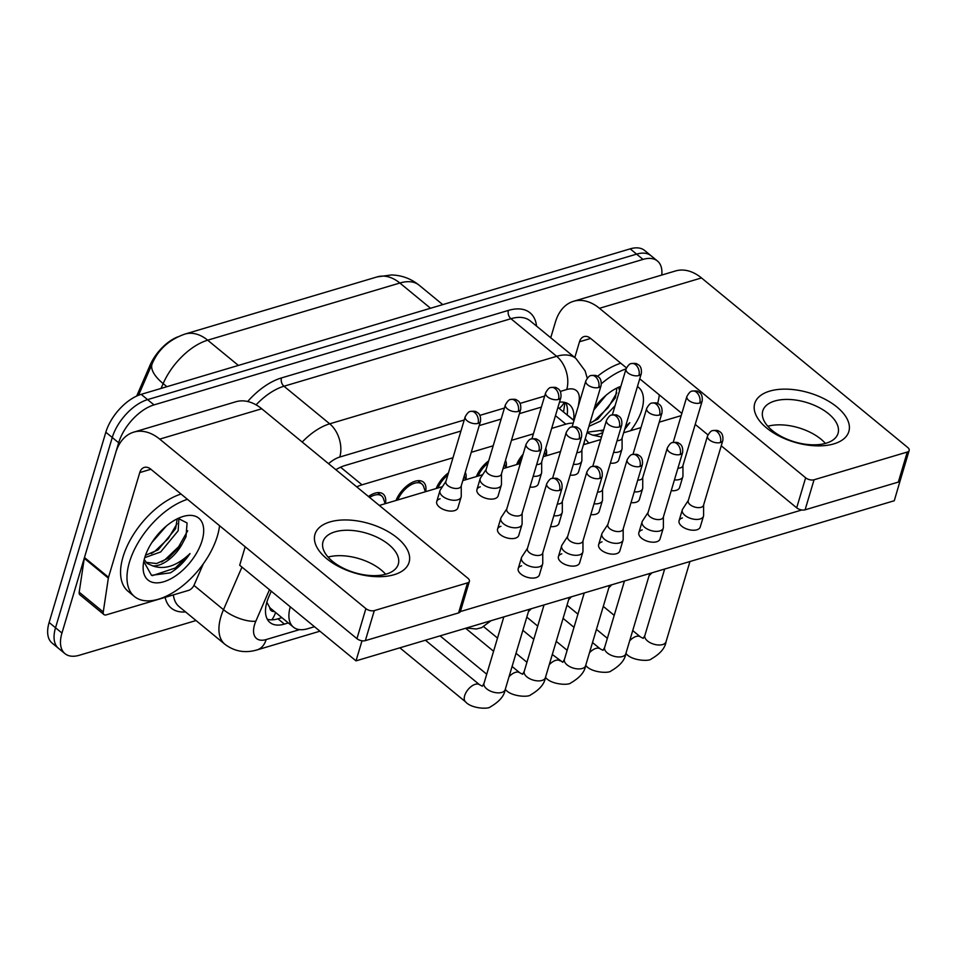 <?xml version="1.0" encoding="UTF-8"?>
<svg xmlns="http://www.w3.org/2000/svg" width="957" height="957" viewBox="0 0 957 957"><rect width="100%" height="100%" fill="white"/><g stroke="black" fill="none" stroke-linecap="round" stroke-linejoin="round"><path stroke-width="1.44" d="M368.457 496.492A20.863 11.113 -50.6 0 1 383.207 494.075A20.863 11.113 -50.6 0 1 385.432 503.621M395.983 500.487A20.863 11.113 -50.6 0 1 409.213 484.158A20.863 11.113 -50.6 0 1 423.425 482.113A20.863 11.113 -50.6 0 1 425.65 491.659M436.189 488.525A20.863 11.113 -50.6 0 1 448.474 472.854M465.293 472.291A20.863 11.113 -50.6 0 1 465.856 479.696M476.407 476.562A20.863 11.113 -50.6 0 1 488.692 460.891M505.499 460.329A20.863 11.113 -50.6 0 1 506.062 467.734M516.613 464.6A20.863 11.113 -50.6 0 1 523.084 454.264M545.717 448.366A20.863 11.113 -50.6 0 1 546.28 455.771M266.788 602.168L269.73 607.492A12.274 6.543 129.4 0 0 274.408 611.511M177.691 336.9A33.136 17.657 129.4 0 0 149.962 365.395L136.684 396.054M290.282 606.834A36.821 19.618 129.4 0 0 293.38 627.11L270.915 608.64A36.821 19.618 -50.6 0 1 269.73 607.492M293.38 627.11A36.821 19.618 129.4 0 0 307.807 628.701L314.482 626.715M452.984 457.757L362.009 484.816A36.821 19.618 129.4 0 0 356.77 486.886M573.219 423.197A36.821 19.618 129.4 0 0 565.838 424.178L551.675 428.389M533.408 433.832L511.457 440.352M493.19 445.795L471.251 452.314M583.926 444.574L584.368 441.632M196.029 620.543L79.383 655.246A36.821 19.618 -50.6 0 1 64.956 653.643A36.821 19.618 -50.6 0 1 61.954 633.044L118.668 442.78A36.821 19.618 -50.6 0 1 154.017 404.895L643.02 259.407L636.596 254.131A36.821 19.618 -50.6 0 1 651.023 255.734A36.821 19.618 -50.6 0 0 636.596 254.131L147.593 399.619L636.596 254.131L630.184 248.856A36.821 19.618 -50.6 0 1 644.611 250.459L657.447 261.01A36.821 19.618 -50.6 0 1 661.789 275.042M118.668 442.78L112.256 437.505A36.821 19.618 -50.6 0 1 147.593 399.619A36.821 19.618 -50.6 0 0 112.256 437.505L55.53 627.768L112.256 437.505L105.832 432.229A36.821 19.618 -50.6 0 1 141.181 394.344L630.184 248.856M64.956 653.643L58.533 648.368A36.821 19.618 -50.6 0 1 55.53 627.768A36.821 19.618 -50.6 0 0 58.533 648.368L52.121 643.092A36.821 19.618 -50.6 0 1 49.118 622.493L105.832 432.229M271.25 591.175L268.917 596.57A36.821 19.618 129.4 0 0 266.955 601.905A36.821 19.618 129.4 0 0 269.958 622.493A36.821 19.618 129.4 0 0 284.385 624.096L288.308 622.935M281.884 617.66L277.973 618.82A36.821 19.618 -50.6 0 1 267.278 619.215M643.02 259.407A36.821 19.618 -50.6 0 1 657.447 261.01M460.951 431.033L344.939 465.545A36.821 19.618 129.4 0 0 335.883 469.72M541.363 407.108L519.424 413.639M501.157 419.07L479.218 425.602M573.566 420.267L573.578 420.147A36.821 19.618 129.4 0 0 569.427 404.655A36.821 19.618 129.4 0 0 559.498 402.143M565.683 402.658A36.821 19.618 -50.6 0 1 567.166 414.871L567.142 414.991M688.31 500.439L682.676 509.076A11.041 5.79 16.6 0 0 682.293 509.89A11.041 5.79 16.6 0 0 684.961 515.404A11.041 5.79 16.6 0 0 700.105 518.981A11.041 5.79 16.6 0 0 703.467 516.206A11.041 5.79 16.6 0 0 703.598 515.309L703.61 504.997M720.394 442.529A7.979 4.187 16.6 0 1 711.518 441.273A7.979 4.187 16.6 0 1 707.534 435.961L688.227 500.75A7.979 4.187 16.6 0 0 690.153 504.734A7.979 4.187 16.6 0 0 701.086 507.318A7.979 4.187 16.6 0 0 703.515 505.308L722.822 440.519C723.636 432.325 719.197 431.643 718.671 431.069C718.157 430.387 716.231 430.231 712.905 430.602A7.979 5.299 -106.6 0 1 717.128 431.739A7.979 5.299 73.4 0 1 720.394 442.529A7.979 4.187 16.6 0 0 722.822 440.519M674.446 479.876A11.041 5.79 16.6 0 0 679.458 479.505A11.041 5.79 16.6 0 0 682.819 476.718A11.041 5.79 16.6 0 0 682.951 475.832L682.951 465.521M677.939 468.164A7.979 4.187 16.6 0 0 680.439 467.841A7.979 4.187 16.6 0 0 682.867 465.832L702.175 401.043C702.988 392.837 698.55 392.155 698.024 391.58C697.509 390.911 695.583 390.743 692.258 391.114A7.979 5.299 -106.6 0 1 696.481 392.25A7.979 5.299 73.4 0 1 699.746 403.041A7.979 4.187 16.6 0 0 702.175 401.043M613.593 452.35A11.041 5.79 16.6 0 0 618.593 451.979A11.041 5.79 16.6 0 0 621.966 449.192A11.041 5.79 16.6 0 0 622.086 448.307L622.098 437.995M617.086 440.639A7.979 4.187 16.6 0 0 619.574 440.316A7.979 4.187 16.6 0 0 622.002 438.306L641.322 373.517C642.135 365.311 637.697 364.629 637.171 364.067C636.644 363.385 634.73 363.229 631.405 363.588A7.979 5.299 -106.6 0 1 635.615 364.725A7.979 5.299 73.4 0 1 638.893 375.527A7.979 4.187 16.6 0 0 641.322 373.517M522.103 457.554A18.41 9.809 129.4 0 0 518.395 464.073M648.104 512.402L642.47 521.039A11.041 5.79 16.6 0 0 642.087 521.852A11.041 5.79 16.6 0 0 644.755 527.367A11.041 5.79 16.6 0 0 659.887 530.944A11.041 5.79 16.6 0 0 663.261 528.168A11.041 5.79 16.6 0 0 663.38 527.271L663.392 516.959M680.188 454.491A7.979 4.187 16.6 0 1 671.312 453.235A7.979 4.187 16.6 0 1 667.328 447.924L648.009 512.713A7.979 4.187 16.6 0 0 649.935 516.696A7.979 4.187 16.6 0 0 660.868 519.28A7.979 4.187 16.6 0 0 663.297 517.27L682.616 452.482C683.43 444.287 678.992 443.605 678.465 443.031C677.939 442.349 676.025 442.194 672.699 442.565A7.979 5.299 -106.6 0 1 676.91 443.701A7.979 5.299 73.4 0 1 680.188 454.491A7.979 4.187 16.6 0 0 682.616 452.482M607.898 524.364L602.252 533.001A11.041 5.79 16.6 0 0 601.869 533.815A11.041 5.79 16.6 0 0 604.549 539.329A11.041 5.79 16.6 0 0 619.681 542.906A11.041 5.79 16.6 0 0 623.043 540.131A11.041 5.79 16.6 0 0 623.174 539.234L623.186 528.934M639.97 466.454A7.979 4.187 16.6 0 1 631.094 465.198A7.979 4.187 16.6 0 1 627.11 459.886L607.803 524.675A7.979 4.187 16.6 0 0 609.729 528.659A7.979 4.187 16.6 0 0 620.662 531.243A7.979 4.187 16.6 0 0 623.091 529.233L642.41 464.444C643.212 456.25 638.774 455.568 638.247 454.994C637.733 454.312 635.807 454.156 632.481 454.527A7.979 5.299 -106.6 0 1 636.704 455.664A7.979 5.299 73.4 0 1 639.97 466.454A7.979 4.187 16.6 0 0 642.41 464.444M567.68 536.327L562.046 544.964A11.041 5.79 16.6 0 0 561.663 545.777A11.041 5.79 16.6 0 0 564.331 551.292A11.041 5.79 16.6 0 0 579.463 554.869A11.041 5.79 16.6 0 0 582.837 552.093A11.041 5.79 16.6 0 0 582.957 551.196L582.969 540.896M599.764 478.416A7.979 4.187 16.6 0 1 590.888 477.16A7.979 4.187 16.6 0 1 586.904 471.849L567.585 536.638A7.979 4.187 16.6 0 0 569.523 540.621A7.979 4.187 16.6 0 0 580.444 543.205A7.979 4.187 16.6 0 0 582.885 541.195L602.192 476.407C603.006 468.212 598.568 467.53 598.041 466.956C597.527 466.274 595.601 466.119 592.275 466.49A7.979 5.299 -106.6 0 1 596.486 467.626A7.979 5.299 73.4 0 1 599.764 478.416A7.979 4.187 16.6 0 0 602.192 476.407M527.474 548.301L521.828 556.926A11.041 5.79 16.6 0 0 521.457 557.74A11.041 5.79 16.6 0 0 524.125 563.254A11.041 5.79 16.6 0 0 539.258 566.831A11.041 5.79 16.6 0 0 542.619 564.056A11.041 5.79 16.6 0 0 542.751 563.159L542.763 552.859M559.558 490.379A7.979 4.187 16.6 0 1 550.67 489.123A7.979 4.187 16.6 0 1 546.698 483.811L527.379 548.6A7.979 4.187 16.6 0 0 529.305 552.584A7.979 4.187 16.6 0 0 540.238 555.168A7.979 4.187 16.6 0 0 542.667 553.158L561.986 488.369C562.788 480.175 558.362 479.493 557.823 478.919C557.309 478.237 555.395 478.081 552.057 478.452A7.979 5.299 -106.6 0 1 556.28 479.589A7.979 5.299 73.4 0 1 559.558 490.379A7.979 4.187 16.6 0 0 561.986 488.369M634.24 491.838A11.041 5.79 16.6 0 0 639.24 491.467A11.041 5.79 16.6 0 0 642.614 488.68A11.041 5.79 16.6 0 0 642.733 487.795L642.745 477.483M637.733 480.127A7.979 4.187 16.6 0 0 640.221 479.804A7.979 4.187 16.6 0 0 642.649 477.794L661.969 413.005C662.782 404.799 658.344 404.117 657.818 403.543C657.292 402.873 655.378 402.706 652.052 403.076A7.979 5.299 -106.6 0 1 656.263 404.213A7.979 5.299 73.4 0 1 659.54 415.003A7.979 4.187 16.6 0 0 661.969 413.005M594.034 503.801A11.041 5.79 16.6 0 0 599.034 503.43A11.041 5.79 16.6 0 0 602.396 500.643A11.041 5.79 16.6 0 0 602.527 499.757L602.539 489.446M597.515 492.089A7.979 4.187 16.6 0 0 600.015 491.766A7.979 4.187 16.6 0 0 602.443 489.757L621.763 424.968C622.564 416.762 618.126 416.08 617.6 415.505C617.086 414.836 615.16 414.668 611.834 415.039A7.979 5.299 -106.6 0 1 616.057 416.175A7.979 5.299 73.4 0 1 619.323 426.966A7.979 4.187 16.6 0 0 621.763 424.968M553.816 515.763A11.041 5.79 16.6 0 0 558.816 515.392A11.041 5.79 16.6 0 0 562.19 512.605A11.041 5.79 16.6 0 0 562.309 511.72L562.321 501.408M557.309 504.052A7.979 4.187 16.6 0 0 559.797 503.729A7.979 4.187 16.6 0 0 562.226 501.719L581.545 436.93C582.358 428.724 577.92 428.042 577.394 427.468C576.88 426.798 574.954 426.631 571.628 427.001A7.979 5.299 -106.6 0 1 575.839 428.138A7.979 5.299 73.4 0 1 579.117 438.928A7.979 4.187 16.6 0 0 581.545 436.93M573.387 464.312A11.041 5.79 16.6 0 0 578.387 463.942A11.041 5.79 16.6 0 0 581.748 461.166A11.041 5.79 16.6 0 0 581.88 460.269L581.892 449.957M576.868 452.601A7.979 4.187 16.6 0 0 579.368 452.278A7.979 4.187 16.6 0 0 581.796 450.268L601.104 385.48C601.917 377.273 597.479 376.603 596.953 376.029C596.438 375.347 594.512 375.192 591.187 375.551A7.979 5.299 -106.6 0 1 595.41 376.687A7.979 5.299 73.4 0 1 598.675 387.489A7.979 4.187 16.6 0 0 601.104 385.48M488.022 463.152A18.41 9.809 129.4 0 0 478.177 476.036M219.548 525.716A61.368 32.705 -50.6 0 1 217.383 536.04A61.368 32.705 -50.6 0 1 179.15 588.471A61.368 32.705 -50.6 0 1 134.447 596.522A61.368 32.705 -50.6 0 1 129.434 562.202A61.368 32.705 -50.6 0 1 187.452 499.327M134.447 596.522L128.023 591.247A61.368 32.705 -50.6 0 1 123.022 556.926A61.368 32.705 -50.6 0 1 181.029 494.051M145.5 555.311L158.144 549.844L175.621 528.683L177.189 518.85M144.722 557.68L160.692 551.938L178.169 530.776L178.899 518.347M151.804 542.631L166.291 526.099M144.734 557.656A40.015 21.329 -50.6 0 1 182.775 516.577A40.015 21.329 -50.6 0 1 202.094 540.585A40.015 21.329 -50.6 0 1 166.901 580.636A40.015 21.329 -50.6 0 1 143.299 564.606A40.015 21.329 -50.6 0 1 144.734 557.656M146.05 562.369L156.637 563.517L168.324 558.218L181.866 544.533L185.993 536.781L187.082 522.965L178.134 518.395M143.777 561.496L151.505 575.324L170.394 572.848C177.99 568.207 184.534 561.783 190.036 553.553C176.901 565.982 164.437 570.085 152.653 565.862A27.741 14.786 -50.6 0 0 181.866 544.533M144.22 559.522L147.246 563.517L152.653 565.862M151.338 553.601L154.926 551.244L168.312 538.54L177.057 523.635M161.53 561.974L165.118 559.618L178.684 546.686L187.692 530.776M152.366 575.635L175.31 567.991L190.036 553.553M589.847 423.257L597.898 419.022L615.375 397.849L616.942 388.028M619.562 390.671L618.653 387.513M588.914 426.367L600.446 421.116L615.076 405.696M593.783 410.063L606.044 395.277M594.548 407.491A40.015 21.329 -50.6 0 1 620.854 386.329M637.434 386.556A40.015 21.329 -50.6 0 1 641.848 409.763A40.015 21.329 -50.6 0 1 630.555 430.698M584.272 444.467A40.015 21.329 -50.6 0 1 584.033 443.857M585.217 438.796L588.794 443.127M624.598 429.609L629.79 422.719L625.555 426.403M601.498 437.05L592.407 435.04A27.741 14.786 -50.6 0 0 602.85 432.516M587.179 432.217L603.58 430.088M587.024 432.72L592.407 435.04M597.515 376.328A61.368 32.705 -50.6 0 1 620.782 363.217M601.427 383.685A61.368 32.705 -50.6 0 1 626.057 368.876M659.301 394.894A61.368 32.705 -50.6 0 1 657.638 403.459M591.091 422.779L594.68 420.422L608.066 407.706L616.81 392.813M601.283 431.152L603.735 429.585M624.921 428.509L629.79 422.719M394.117 574.702A49.094 25.743 -163.4 0 1 326.851 558.792A49.094 25.743 -163.4 0 1 329.938 521.948A49.094 25.743 -163.4 0 1 397.215 537.858A49.094 25.743 -163.4 0 1 394.117 574.702M334.974 531.853A39.273 20.599 16.6 0 0 323.011 541.734A39.273 20.599 16.6 0 0 342.618 567.848A39.273 20.599 16.6 0 0 386.317 574.056A39.273 20.599 16.6 0 0 398.291 564.175A39.273 20.599 16.6 0 0 378.685 538.049A39.273 20.599 16.6 0 0 334.974 531.853M203.279 563.888L194.163 584.954A6.137 3.266 129.4 0 1 188.601 590.373L106.359 614.837A6.137 3.266 129.4 0 1 103.954 614.573L79.886 594.787A6.137 3.266 -50.6 0 1 79.192 592.204L84.276 558.35A6.137 3.266 -50.6 0 1 84.467 557.5L115.689 452.793A49.094 32.598 73.4 0 1 133.777 432.121A49.094 32.598 73.4 0 1 159.711 439.119L365.885 608.616A6.137 3.218 16.6 0 0 374.295 610.602L365.347 640.64A6.137 3.218 -163.4 0 1 356.937 638.654L150.763 469.157A12.274 8.146 -106.6 0 0 144.28 467.411A12.274 8.146 -106.6 0 0 139.758 472.579L108.536 577.286A6.137 3.266 129.4 0 0 108.344 578.136L103.26 611.99A6.137 3.266 129.4 0 0 103.954 614.573M133.777 432.121L235.805 401.773A49.094 32.598 73.4 0 1 261.74 408.771L467.913 578.267A6.137 3.218 16.6 0 1 469.397 581.318A6.137 3.218 16.6 0 1 467.53 582.873L374.295 610.602M469.397 581.318L460.437 611.367A6.137 3.218 -163.4 0 1 458.57 612.911L365.347 640.64M328.06 557.082A39.273 20.599 -163.4 0 1 385.659 574.248A39.273 20.599 -163.4 0 0 328.06 557.082M833.87 443.881A49.094 25.743 -163.4 0 1 766.605 427.97A49.094 25.743 -163.4 0 1 769.691 391.126A49.094 25.743 -163.4 0 1 836.968 407.036A49.094 25.743 -163.4 0 1 833.87 443.881M774.727 401.019A39.273 20.599 16.6 0 0 762.765 410.912A39.273 20.599 16.6 0 0 782.371 437.026A39.273 20.599 16.6 0 0 826.07 443.235A39.273 20.599 16.6 0 0 838.045 433.342A39.273 20.599 16.6 0 0 818.438 407.227A39.273 20.599 16.6 0 0 774.727 401.019M550.73 337.761L555.443 321.971A49.094 32.598 73.4 0 1 573.53 301.299A49.094 32.598 73.4 0 1 599.465 308.298L805.638 477.782A6.137 3.218 16.6 0 0 814.048 479.78L805.1 509.818A6.137 3.218 -163.4 0 1 796.691 507.832L721.255 445.818M573.53 301.299L675.558 270.951A49.094 32.598 73.4 0 1 701.493 277.937L907.667 447.433A6.137 3.218 16.6 0 1 909.15 450.496A6.137 3.218 16.6 0 1 907.284 452.039L814.048 479.78M909.15 450.496L900.19 480.546A6.137 3.218 -163.4 0 1 898.324 482.089L805.1 509.818M767.813 426.248A39.273 20.599 -163.4 0 1 825.413 443.426A39.273 20.599 -163.4 0 0 767.813 426.248M707.953 434.873L695.213 424.406M681.839 413.412L639.743 378.805M626.44 367.871L590.517 338.335A12.274 8.146 -106.6 0 0 584.033 336.589A12.274 8.146 -106.6 0 0 579.511 341.757L574.798 357.547M445.962 481.287L440.328 489.924A11.041 5.79 16.6 0 0 439.945 490.738A11.041 5.79 16.6 0 0 442.613 496.252A11.041 5.79 16.6 0 0 457.745 499.829A11.041 5.79 16.6 0 0 461.118 497.054L457.889 507.868A11.041 5.79 -163.4 0 1 454.527 510.643A11.041 5.79 -163.4 0 1 442.23 508.897A11.041 5.79 -163.4 0 1 436.727 501.552A11.041 5.79 -163.4 0 1 440.088 498.776M486.18 469.325L480.534 477.962A11.041 5.79 16.6 0 0 480.151 478.775A11.041 5.79 16.6 0 0 482.83 484.29A11.041 5.79 16.6 0 0 497.963 487.867A11.041 5.79 16.6 0 0 501.324 485.091L498.107 495.905A11.041 5.79 -163.4 0 1 494.733 498.681A11.041 5.79 -163.4 0 1 482.448 496.934A11.041 5.79 -163.4 0 1 476.933 489.589A11.041 5.79 -163.4 0 1 480.294 486.814M533.169 476.275A11.041 5.79 16.6 0 0 538.169 475.904A11.041 5.79 16.6 0 0 541.542 473.129L538.312 483.943A11.041 5.79 -163.4 0 1 534.951 486.718A11.041 5.79 -163.4 0 1 529.951 487.089M581.748 461.166L578.53 471.98A11.041 5.79 -163.4 0 1 575.157 474.756A11.041 5.79 -163.4 0 1 570.157 475.127M621.966 449.192L618.736 460.018A11.041 5.79 -163.4 0 1 615.375 462.793A11.041 5.79 -163.4 0 1 610.363 463.164M506.827 508.813L501.181 517.438A11.041 5.79 16.6 0 0 500.81 518.263A11.041 5.79 16.6 0 0 503.478 523.766A11.041 5.79 16.6 0 0 518.61 527.355A11.041 5.79 16.6 0 0 521.972 524.568L518.754 535.382A11.041 5.79 -163.4 0 1 515.38 538.169A11.041 5.79 -163.4 0 1 503.095 536.422A11.041 5.79 -163.4 0 1 497.58 529.077A11.041 5.79 -163.4 0 1 500.942 526.29M562.19 512.605L558.96 523.419A11.041 5.79 -163.4 0 1 555.598 526.206A11.041 5.79 -163.4 0 1 550.598 526.577M602.396 500.643L599.178 511.457A11.041 5.79 -163.4 0 1 595.804 514.244A11.041 5.79 -163.4 0 1 590.804 514.615M642.614 488.68L639.384 499.494A11.041 5.79 -163.4 0 1 636.022 502.281A11.041 5.79 -163.4 0 1 631.01 502.652M542.619 564.056L539.401 574.87A11.041 5.79 -163.4 0 1 536.028 577.645A11.041 5.79 -163.4 0 1 523.742 575.899A11.041 5.79 -163.4 0 1 518.227 568.554A11.041 5.79 -163.4 0 1 521.589 565.778M582.837 552.093L579.607 562.907A11.041 5.79 -163.4 0 1 576.246 565.683A11.041 5.79 -163.4 0 1 563.948 563.936A11.041 5.79 -163.4 0 1 558.433 556.591A11.041 5.79 -163.4 0 1 561.807 553.816M623.043 540.131L619.825 550.945A11.041 5.79 -163.4 0 1 616.452 553.72A11.041 5.79 -163.4 0 1 604.166 551.974A11.041 5.79 -163.4 0 1 598.651 544.629A11.041 5.79 -163.4 0 1 602.013 541.853M663.261 528.168L660.031 538.982A11.041 5.79 -163.4 0 1 656.669 541.758A11.041 5.79 -163.4 0 1 644.372 540.011A11.041 5.79 -163.4 0 1 638.857 532.666A11.041 5.79 -163.4 0 1 642.231 529.891M682.819 476.718L679.59 487.532A11.041 5.79 -163.4 0 1 676.228 490.319A11.041 5.79 -163.4 0 1 671.228 490.69M703.467 516.206L700.237 527.02A11.041 5.79 -163.4 0 1 696.875 529.795A11.041 5.79 -163.4 0 1 684.59 528.049A11.041 5.79 -163.4 0 1 679.075 520.704A11.041 5.79 -163.4 0 1 682.437 517.928M900.166 480.641L894.269 500.738L356.016 660.868L239.693 565.24L245.183 546.794M801.858 509.973L460.365 611.571M379.331 505.44L442.457 486.658M462.817 480.605L482.663 474.696M503.023 468.643L520.333 463.487M543.241 456.68L560.539 451.525M583.447 444.718L600.757 439.562M623.665 432.755L640.963 427.6M659.229 422.169L681.181 415.637M356.016 660.868L361.985 640.831M521.972 524.568A11.041 5.79 16.6 0 0 522.103 523.682L522.115 513.371M538.899 450.891A7.979 4.187 16.6 0 1 530.022 449.634A7.979 4.187 16.6 0 1 526.051 444.335L506.732 509.124A7.979 4.187 16.6 0 0 508.657 513.096A7.979 4.187 16.6 0 0 519.591 515.691A7.979 4.187 16.6 0 0 522.02 513.682L541.339 448.893C542.14 440.687 537.702 440.005 537.176 439.43C536.662 438.761 534.748 438.593 531.41 438.964A7.979 5.299 -106.6 0 1 535.633 440.1A7.979 5.299 73.4 0 1 538.899 450.891A7.979 4.187 16.6 0 0 541.339 448.893M541.542 473.129A11.041 5.79 16.6 0 0 541.662 472.232L541.674 461.92M536.662 464.564A7.979 4.187 16.6 0 0 539.15 464.241A7.979 4.187 16.6 0 0 541.578 462.231L560.898 397.442C561.711 389.236 557.273 388.566 556.747 387.992C556.232 387.31 554.306 387.154 550.981 387.513A7.979 5.299 -106.6 0 1 555.192 388.65A7.979 5.299 73.4 0 1 558.469 399.452A7.979 4.187 16.6 0 0 560.898 397.442M447.804 475.115A18.41 9.809 129.4 0 0 437.971 487.998M501.324 485.091A11.041 5.79 16.6 0 0 501.456 484.194L501.468 473.882M518.251 411.414A7.979 4.187 16.6 0 1 509.375 410.146A7.979 4.187 16.6 0 1 505.392 404.847L486.084 469.636A7.979 4.187 16.6 0 0 488.01 473.619A7.979 4.187 16.6 0 0 498.944 476.203A7.979 4.187 16.6 0 0 501.372 474.193L520.692 409.405C521.493 401.198 517.055 400.528 516.529 399.954C516.014 399.272 514.088 399.117 510.763 399.476A7.979 5.299 -106.6 0 1 514.986 400.612A7.979 5.299 73.4 0 1 518.251 411.414A7.979 4.187 16.6 0 0 520.692 409.405M425.363 491.742L423.652 486.694A18.41 9.809 129.4 0 0 421.858 484.015A18.41 9.809 129.4 0 0 409.452 485.725A18.41 9.809 129.4 0 0 397.753 499.961M461.118 497.054A11.041 5.79 16.6 0 0 461.25 496.157L461.25 485.845M478.045 423.377A7.979 4.187 16.6 0 1 469.169 422.109A7.979 4.187 16.6 0 1 465.186 416.809L445.866 481.598A7.979 4.187 16.6 0 0 447.804 485.582A7.979 4.187 16.6 0 0 458.726 488.166A7.979 4.187 16.6 0 0 461.166 486.156L480.474 421.367C481.287 413.161 476.849 412.491 476.323 411.917C475.808 411.235 473.882 411.079 470.557 411.438A7.979 5.299 -106.6 0 1 474.768 412.575A7.979 5.299 73.4 0 1 478.045 423.377A7.979 4.187 16.6 0 0 480.474 421.367M385.145 503.705L383.446 498.657A18.41 9.809 129.4 0 0 381.652 495.977A18.41 9.809 129.4 0 0 369.617 497.449M275.592 612.48A36.821 24.451 73.4 0 1 271.824 619.825M149.962 365.395L151.074 366.304M564.235 402.299A36.821 23.267 -171.5 0 1 559.199 408.46M340.572 467.195L362.009 484.816M555.467 415.649L565.838 424.178M377.142 276.896A42.957 28.531 73.4 0 1 399.847 283.021L207.669 340.19A42.957 28.531 -106.6 0 0 184.976 334.065L377.142 276.896L391.449 274.958C401.761 275.245 410.96 278.643 419.07 285.15A49.094 26.162 129.4 0 0 399.847 283.021L430.53 308.25M238.365 365.418L207.669 340.19A49.094 26.162 129.4 0 0 163.157 383.601A42.957 17.238 -156.6 0 1 152.247 363.6C158.324 349.413 169.245 339.568 184.976 334.065M166.913 386.676L163.157 383.601L161.075 388.422M49.118 622.493L61.954 633.044M141.181 394.344L154.017 404.895M277.973 618.82L284.385 624.096M269.467 589.715L255.83 621.213A24.547 13.075 129.4 0 0 254.526 624.765A24.547 13.075 129.4 0 0 266.142 639.563L299.601 629.61M266.142 639.563A24.547 16.305 -106.6 0 1 257.098 649.899C245.219 653.392 234.489 651.514 224.895 644.264A49.094 26.162 -50.6 0 1 220.888 616.81A49.094 26.162 -50.6 0 1 223.495 609.693L193.948 585.397M185.574 611.942A55.231 29.428 -50.6 0 1 165.154 597.347M173.384 594.907A49.094 26.162 129.4 0 0 179.174 606.678L224.895 644.264M247.672 401.509A55.231 29.428 -50.6 0 1 281.466 377.931L508.406 310.415A55.231 29.428 -50.6 0 1 536.566 326.11M302.209 442.038A49.094 26.162 -50.6 0 1 329.71 423.819L283.978 386.233A49.094 26.162 129.4 0 0 256.081 404.847M255.83 621.213A24.547 9.845 -156.6 0 1 223.495 609.693L241.954 567.094M464.229 420.015L339.783 457.039A24.547 16.305 -106.6 0 0 329.71 423.819L556.651 356.303L510.93 318.717L283.978 386.233A6.137 4.079 73.4 0 1 281.466 377.931M578.363 405.935L579.117 400.923A24.547 13.075 129.4 0 0 566.723 389.523A24.547 16.305 -106.6 0 0 556.651 356.303A49.094 26.162 -50.6 0 1 575.887 358.444L530.154 320.846A49.094 26.162 129.4 0 0 510.93 318.717A6.137 4.079 73.4 0 1 508.406 310.415M566.723 389.523L560.312 391.437M544.653 396.09L520.094 403.399M504.447 408.053L479.888 415.362M339.783 457.039A24.547 13.075 129.4 0 0 328.562 463.702M579.99 400.493A24.547 15.503 -171.5 0 1 579.117 400.923M567.166 414.871L573.578 420.147M643.224 638.379L644.862 635.472A11.041 5.79 16.6 0 0 650.377 642.817A11.041 5.79 16.6 0 0 662.663 644.563A11.041 5.79 16.6 0 0 663.153 644.396A11.041 5.79 16.6 0 0 666.036 641.776L689.961 561.52M643.271 638.367L640.448 636.931A11.041 5.886 129.4 0 0 635.615 636.62A11.041 5.886 129.4 0 0 629.67 640.819M692.258 391.114C690.739 390.994 688.956 392.777 686.887 396.485A7.979 4.187 16.6 0 0 690.87 401.784A7.979 4.187 16.6 0 0 699.746 403.041M631.405 363.588C629.885 363.469 628.091 365.263 626.034 368.959A7.979 4.187 16.6 0 0 630.017 374.259A7.979 4.187 16.6 0 0 638.893 375.527M603.018 650.341L604.645 647.434A11.041 5.79 16.6 0 0 610.159 654.779A11.041 5.79 16.6 0 0 622.457 656.526A11.041 5.79 16.6 0 0 622.935 656.358A11.041 5.79 16.6 0 0 625.818 653.739L649.743 573.482M603.066 650.329L600.23 648.894A11.041 5.886 129.4 0 0 595.41 648.583A11.041 5.886 129.4 0 0 589.464 652.782M552.297 654.504L562.812 662.304L564.439 659.397A11.041 5.79 16.6 0 0 569.953 666.742A11.041 5.79 16.6 0 0 582.239 668.488A11.041 5.79 16.6 0 0 582.729 668.321A11.041 5.79 16.6 0 0 585.612 665.701L609.537 585.445M560.024 660.856A11.041 5.886 129.4 0 0 555.192 660.545A11.041 5.886 129.4 0 0 549.246 664.744M522.594 674.266L524.233 671.359A11.041 5.79 16.6 0 0 529.735 678.704A11.041 5.79 16.6 0 0 542.033 680.451A11.041 5.79 16.6 0 0 542.511 680.283A11.041 5.79 16.6 0 0 545.394 677.664L569.331 597.407M522.642 674.254L519.807 672.819A11.041 5.886 129.4 0 0 514.986 672.508A11.041 5.886 129.4 0 0 509.04 676.707M482.424 686.217L479.601 684.781A11.041 5.886 129.4 0 0 474.768 684.47A11.041 5.886 129.4 0 0 464.671 695.667A11.041 5.886 129.4 0 0 465.569 701.852L399.859 647.817M482.388 686.229L484.015 683.322A11.041 5.79 16.6 0 0 489.529 690.667A11.041 5.79 16.6 0 0 501.827 692.413A11.041 5.79 16.6 0 0 502.305 692.246A11.041 5.79 16.6 0 0 505.188 689.626L529.113 609.37M652.052 403.076C650.533 402.957 648.738 404.739 646.681 408.448A7.979 4.187 16.6 0 0 650.664 413.747A7.979 4.187 16.6 0 0 659.54 415.003M611.834 415.039C610.315 414.919 608.532 416.702 606.463 420.41A7.979 4.187 16.6 0 0 610.446 425.709A7.979 4.187 16.6 0 0 619.323 426.966M571.628 427.001C570.109 426.882 568.314 428.664 566.257 432.373A7.979 4.187 16.6 0 0 570.24 437.672A7.979 4.187 16.6 0 0 579.117 438.928M591.187 375.551C589.668 375.431 587.885 377.225 585.816 380.922A7.979 4.187 16.6 0 0 589.799 386.221A7.979 4.187 16.6 0 0 598.675 387.489M261.74 408.771L159.711 439.119M458.57 612.911L467.53 582.873M150.895 469.265L139.758 472.579M84.467 557.5L108.536 577.286M356.937 638.654L365.885 608.616M108.344 578.136L84.276 558.35M79.192 592.204L103.26 611.99M701.493 277.937L599.465 308.298M898.324 482.089L907.284 452.039M590.648 338.443L579.511 341.757M796.691 507.832L805.638 477.782M550.981 387.513C549.462 387.394 547.667 389.188 545.61 392.884A7.979 4.187 16.6 0 0 549.593 398.184A7.979 4.187 16.6 0 0 558.469 399.452M563.529 412.024L564.977 402.454M557.931 407.419L573.985 420.613M138.538 395.253L152.247 363.6M419.07 285.15L442.756 304.625M587.239 378.206L585.098 370.873L575.887 358.444M257.098 649.899L319.937 631.201M707.534 435.961C709.604 432.265 711.386 430.471 712.905 430.602M567.011 605.159L577.932 614.131M596.45 629.359L607.36 638.331M626.416 653.99C632.11 660.773 649.301 661.586 651.286 658.954C660.174 653.834 665.091 648.104 666.036 641.776M603.293 606.391L614.215 615.363M632.721 630.579L640.448 636.931M644.862 635.472L664.66 569.044M679.075 520.704L682.293 509.89M651.92 572.836L649.061 575.791M686.887 396.485L673.19 442.433M545.992 455.855L544.665 451.919M626.034 368.959L612.336 414.907M667.328 447.924C669.386 444.227 671.18 442.433 672.699 442.565M526.805 617.121L537.714 626.093M556.232 641.322L567.154 650.293M586.21 665.952C591.893 672.735 609.095 673.549 611.08 670.917C619.957 665.797 624.873 660.067 625.818 653.739M563.087 618.354L573.997 627.325M592.515 642.542L600.23 648.894M604.645 647.434L624.454 581.007M638.857 532.666L642.087 521.852M627.11 459.886C629.18 456.19 630.974 454.396 632.481 454.527M483.704 626.715L497.508 638.056M516.026 653.284L526.936 662.256M545.992 677.915C551.687 684.698 568.889 685.511 570.862 682.879C579.751 677.759 584.667 672.029 585.612 665.701M522.869 630.316L533.791 639.288M564.439 659.397L584.237 592.969M598.651 544.629L601.869 533.815M586.904 471.849C588.962 468.152 590.756 466.358 592.275 466.49M440.064 635.855L486.73 674.218M505.786 689.877C511.469 696.66 528.671 697.474 530.657 694.842C539.545 689.722 544.449 683.992 545.394 677.664M465.604 628.259L493.573 651.25M512.091 666.467L519.807 672.819M524.233 671.359L544.031 604.932M558.433 556.591L561.663 545.777M546.698 483.811C548.756 480.115 550.55 478.321 552.057 478.452M465.569 701.852C471.263 708.623 488.465 709.436 490.451 706.804C499.327 701.684 504.243 695.954 505.188 689.626M425.398 640.221L479.601 684.781M484.015 683.322L503.825 616.894M518.227 568.554L521.457 557.74M611.714 584.799L608.843 587.754M646.681 408.448L632.984 454.396M571.496 596.761L568.637 599.716M606.463 420.41L592.766 466.358M531.291 608.724L528.42 611.679M566.257 432.373L552.56 478.321M505.786 467.817L504.447 463.882M585.816 380.922L572.119 426.87M526.051 444.335C528.108 440.627 529.903 438.844 531.41 438.964M491.073 620.686L481.622 627.66L476.347 629L466.358 628.031M497.58 529.077L500.81 518.263M465.569 479.78L464.241 475.844M545.61 392.884L531.913 438.832M505.392 404.847C507.461 401.15 509.256 399.356 510.763 399.476M421.858 484.015L417.814 480.689M476.933 489.589L480.151 478.775M465.186 416.809C467.243 413.113 469.038 411.319 470.557 411.438M381.652 495.977L377.608 492.652M436.727 501.552L439.945 490.738"/></g></svg>

